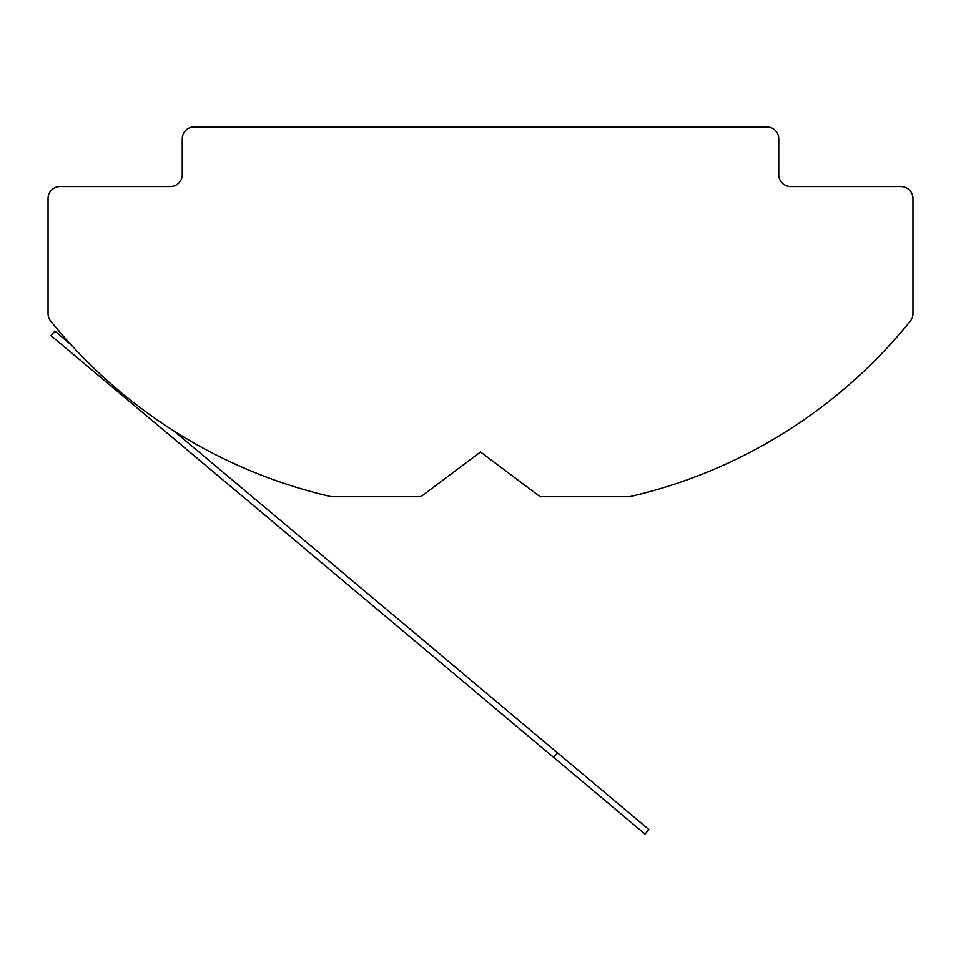 <?xml version="1.0" encoding="UTF-8"?>
<svg xmlns="http://www.w3.org/2000/svg" width="961" height="961" viewBox="0 0 961 961"><rect width="100%" height="100%" fill="white"/><g stroke="black" fill="none" stroke-linecap="round" stroke-linejoin="round"><path stroke-width="1.44" d="M50.693 321.082A507.012 507.012 0 0 0 331.377 496.717L420.846 496.717L480.5 451.982L540.154 496.717L629.623 496.717A507.012 507.012 0 0 0 910.307 321.082A11.928 11.928 0 0 0 912.95 313.586L912.95 198.471A11.928 11.928 0 0 0 901.022 186.542L790.675 186.542A11.928 11.928 0 0 1 778.746 174.614L778.746 138.828A11.928 11.928 0 0 0 766.806 126.9L194.194 126.9A11.928 11.928 0 0 0 182.254 138.828L182.254 174.614A11.928 11.928 0 0 1 170.325 186.542L59.978 186.542A11.928 11.928 0 0 0 48.05 198.471L48.05 313.586A11.928 11.928 0 0 0 50.693 321.082M70.694 344.374L54.861 331.101L51.029 335.665L553.656 757.424L557.488 752.847L173.749 430.852M557.488 752.847L648.879 829.535L645.047 834.1L553.656 757.424"/></g></svg>
